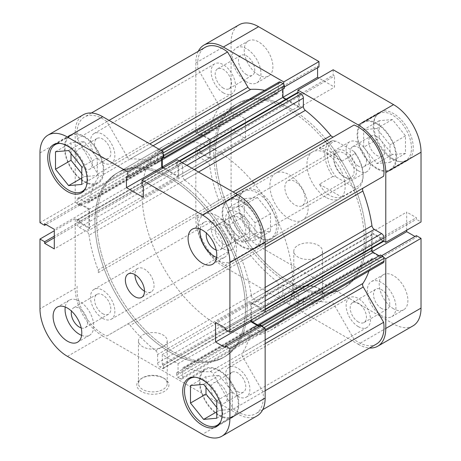 <?xml version="1.0" encoding="UTF-8"?>
<svg xmlns="http://www.w3.org/2000/svg" width="461" height="461" viewBox="0 0 461 461"><rect width="100%" height="100%" fill="white"/><g stroke="black" fill="none" stroke-linecap="round" stroke-linejoin="round"><path stroke-width="0.35" stroke-dasharray="2.31 1.73" d="M257.376 237.052A27.032 15.605 -120 0 0 270.889 238.395A27.032 15.605 -120 0 0 275.033 216.733A27.032 15.605 -120 0 0 257.376 192.917A27.032 15.605 -120 0 0 243.863 191.574A27.032 15.605 -120 0 0 239.72 213.236A27.032 15.605 -120 0 0 257.376 237.052M241.846 201.878A27.032 15.605 60 0 1 259.508 225.7A27.032 15.605 60 0 1 255.365 247.355A27.032 15.605 60 0 1 241.846 246.018A27.032 15.605 60 0 1 224.19 222.202A27.032 15.605 60 0 1 228.333 200.541A27.032 15.605 60 0 1 241.846 201.878M392.357 159.12A27.032 15.605 -120 0 0 405.876 160.457A27.032 15.605 -120 0 0 410.019 138.801A27.032 15.605 -120 0 0 392.357 114.979A27.032 15.605 -120 0 0 378.844 113.642A27.032 15.605 -120 0 0 374.701 135.304A27.032 15.605 -120 0 0 392.357 159.12M376.827 123.946A27.032 15.605 60 0 1 394.489 147.768A27.032 15.605 60 0 1 390.346 169.423A27.032 15.605 60 0 1 376.827 168.086A27.032 15.605 60 0 1 359.171 144.264A27.032 15.605 60 0 1 363.314 122.609A27.032 15.605 60 0 1 376.827 123.946M381.61 308.501A11.485 6.633 60 0 1 374.102 298.376A11.485 6.633 60 0 1 375.865 289.174A11.485 6.633 60 0 1 381.61 289.744A11.485 6.633 60 0 1 389.113 299.863A11.485 6.633 60 0 1 387.349 309.072A11.485 6.633 60 0 1 381.61 308.501M358.312 321.951A11.485 6.633 60 0 1 350.809 311.826A11.485 6.633 60 0 1 352.573 302.623A11.485 6.633 60 0 1 358.312 303.188A11.485 6.633 60 0 1 365.821 313.313A11.485 6.633 60 0 1 364.057 322.521A11.485 6.633 60 0 1 358.312 321.951M246.623 74.705A11.485 6.633 60 0 1 239.121 64.58A11.485 6.633 60 0 1 240.884 55.378A11.485 6.633 60 0 1 246.623 55.948A11.485 6.633 60 0 1 254.132 66.067A11.485 6.633 60 0 1 252.369 75.276A11.485 6.633 60 0 1 246.623 74.705M223.331 88.155A11.485 6.633 60 0 1 215.829 78.03A11.485 6.633 60 0 1 217.592 68.827A11.485 6.633 60 0 1 223.331 69.398A11.485 6.633 60 0 1 230.84 79.517A11.485 6.633 60 0 1 229.077 88.725A11.485 6.633 60 0 1 223.331 88.155M258.569 74.982A20.272 11.704 60 0 1 245.327 57.118A20.272 11.704 60 0 1 248.433 40.873A20.272 11.704 60 0 1 258.569 41.876A20.272 11.704 60 0 1 271.817 59.74A20.272 11.704 60 0 1 268.705 75.984A20.272 11.704 60 0 1 258.569 74.982M246.623 81.879A20.272 11.704 60 0 1 233.381 64.016A20.272 11.704 60 0 1 236.493 47.771A20.272 11.704 60 0 1 246.623 48.774A20.272 11.704 60 0 1 259.871 66.638A20.272 11.704 60 0 1 256.76 82.882A20.272 11.704 60 0 1 246.623 81.879M393.556 308.778A20.272 11.704 60 0 1 380.308 290.914A20.272 11.704 60 0 1 383.419 274.67A20.272 11.704 60 0 1 393.556 275.672A20.272 11.704 60 0 1 406.798 293.536A20.272 11.704 60 0 1 403.692 309.78A20.272 11.704 60 0 1 393.556 308.778M381.61 315.676A20.272 11.704 60 0 1 368.362 297.812A20.272 11.704 60 0 1 371.474 281.567A20.272 11.704 60 0 1 381.61 282.57A20.272 11.704 60 0 1 394.852 300.434A20.272 11.704 60 0 1 391.746 316.678A20.272 11.704 60 0 1 381.61 315.676M319.49 301.88A16.049 9.266 0 0 0 319.49 288.776A16.049 9.266 0 0 0 296.798 288.776L296.798 288.776A16.049 9.266 0 0 0 296.798 301.88A16.049 9.266 0 0 0 319.49 301.88M297.99 288.09L296.798 288.776L297.99 288.09A14.36 8.292 180 0 1 318.297 288.09A14.36 8.292 180 0 1 322.504 293.951A14.36 8.292 180 0 1 318.297 299.811A14.36 8.292 180 0 1 302.652 301.609A14.36 8.292 180 0 1 293.784 293.951A14.36 8.292 180 0 1 297.99 288.09L297.99 288.09M297.99 245.327A14.36 8.292 180 0 1 313.641 243.529A14.36 8.292 180 0 1 322.504 251.193A14.36 8.292 180 0 1 318.297 257.054A14.36 8.292 180 0 1 302.652 258.851A14.36 8.292 180 0 1 293.784 251.193A14.36 8.292 180 0 1 297.99 245.327M258.569 237.052A27.873 16.095 60 0 1 240.36 212.492A27.873 16.095 60 0 1 244.635 190.157A27.873 16.095 60 0 1 258.569 191.534A27.873 16.095 60 0 1 276.779 216.1A27.873 16.095 60 0 1 272.509 238.435A27.873 16.095 60 0 1 258.569 237.052M241.846 246.71A27.873 16.095 60 0 1 223.637 222.144A27.873 16.095 60 0 1 227.913 199.809A27.873 16.095 60 0 1 241.846 201.192A27.873 16.095 60 0 1 260.056 225.752A27.873 16.095 60 0 1 255.786 248.087A27.873 16.095 60 0 1 241.846 246.71M393.556 159.12A27.873 16.095 60 0 1 375.346 134.554A27.873 16.095 60 0 1 379.616 112.219A27.873 16.095 60 0 1 393.556 113.602A27.873 16.095 60 0 1 411.765 138.167A27.873 16.095 60 0 1 407.489 160.503A27.873 16.095 60 0 1 393.556 159.12M376.827 168.778A27.873 16.095 60 0 1 358.618 144.212A27.873 16.095 60 0 1 362.893 121.877A27.873 16.095 60 0 1 376.827 123.26A27.873 16.095 60 0 1 395.037 147.82A27.873 16.095 60 0 1 390.767 170.155A27.873 16.095 60 0 1 376.827 168.778M326.06 197.394A27.032 15.605 60 0 1 308.403 173.578A27.032 15.605 60 0 1 312.546 151.917A27.032 15.605 60 0 1 326.06 153.259A27.032 15.605 60 0 1 343.722 177.076A27.032 15.605 60 0 1 339.578 198.737A27.032 15.605 60 0 1 326.06 197.394M289.03 218.773A27.032 15.605 60 0 1 271.373 194.957A27.032 15.605 60 0 1 275.517 173.301A27.032 15.605 60 0 1 289.03 174.638A27.032 15.605 60 0 1 306.692 198.455A27.032 15.605 60 0 1 302.549 220.116A27.032 15.605 60 0 1 289.03 218.773M325.368 141.59A106.428 61.446 60 0 1 354.935 192.796A106.428 61.446 60 0 1 342.246 288.874A106.428 61.446 60 0 1 289.03 283.607A106.428 61.446 60 0 1 219.505 189.823A106.428 61.446 60 0 1 235.819 104.538A106.428 61.446 60 0 1 289.03 109.81A106.428 61.446 60 0 1 324.728 140.818M290.822 108.773A106.428 61.446 60 0 1 326.521 139.781A106.428 61.446 60 0 0 290.822 108.773A106.428 61.446 60 0 0 237.611 103.506A106.428 61.446 60 0 1 290.822 108.773M342.246 288.874L344.039 287.843A106.428 61.446 60 0 0 356.722 191.759A106.428 61.446 60 0 0 327.16 140.553A106.428 61.446 60 0 1 356.722 191.759A106.428 61.446 60 0 1 344.039 287.843A106.428 61.446 60 0 1 290.822 282.57A106.428 61.446 60 0 1 221.297 188.785A106.428 61.446 60 0 1 237.611 103.506L116.961 173.157A106.428 61.446 -120 0 0 100.648 258.442A106.428 61.446 -120 0 0 170.178 352.227A106.428 61.446 -120 0 0 223.389 357.494A106.428 61.446 -120 0 0 239.703 272.215A106.428 61.446 -120 0 0 170.178 178.43A106.428 61.446 -120 0 0 116.961 173.157A106.428 61.446 60 0 1 170.178 178.43A106.428 61.446 60 0 1 239.703 272.215A106.428 61.446 60 0 1 223.389 357.494A106.428 61.446 60 0 1 170.178 352.227A106.428 61.446 60 0 1 100.648 258.442A106.428 61.446 60 0 1 116.961 173.157L118.754 172.126A106.428 61.446 -120 0 0 102.44 257.405A106.428 61.446 -120 0 0 171.97 351.19A106.428 61.446 -120 0 0 225.181 356.462A106.428 61.446 -120 0 0 241.495 271.177A106.428 61.446 -120 0 0 171.97 177.393A106.428 61.446 -120 0 0 118.754 172.126A106.428 61.446 60 0 1 171.97 177.393A106.428 61.446 60 0 1 241.495 271.177A106.428 61.446 60 0 1 225.181 356.462A106.428 61.446 60 0 1 171.97 351.19A106.428 61.446 60 0 1 102.44 257.405A106.428 61.446 60 0 1 118.754 172.126L164.145 145.918A106.428 61.446 60 0 1 217.362 151.191A106.428 61.446 60 0 1 253.06 182.199M376.827 136.635A11.485 6.633 -120 0 0 371.088 136.07A11.485 6.633 -120 0 0 369.324 145.273A11.485 6.633 -120 0 0 376.827 155.397A11.485 6.633 -120 0 0 382.572 155.962A11.485 6.633 -120 0 0 384.336 146.759A11.485 6.633 -120 0 0 376.827 136.635M358.312 166.087A11.485 6.633 60 0 1 350.809 155.962A11.485 6.633 60 0 1 352.573 146.759A11.485 6.633 60 0 1 358.312 147.324A11.485 6.633 60 0 1 365.821 157.449A11.485 6.633 60 0 1 364.057 166.651A11.485 6.633 60 0 1 358.312 166.087M241.846 214.572A11.485 6.633 -120 0 0 236.107 214.002A11.485 6.633 -120 0 0 234.344 223.205A11.485 6.633 -120 0 0 241.846 233.329A11.485 6.633 -120 0 0 247.592 233.9A11.485 6.633 -120 0 0 249.355 224.691A11.485 6.633 -120 0 0 241.846 214.572M223.331 244.019A11.485 6.633 60 0 1 215.829 233.894A11.485 6.633 60 0 1 217.592 224.691A11.485 6.633 60 0 1 223.331 225.262A11.485 6.633 60 0 1 230.84 235.381A11.485 6.633 60 0 1 229.077 244.589A11.485 6.633 60 0 1 223.331 244.019M198.27 51.304A38.857 22.433 -120 0 0 195.856 62.915L195.856 132.653L200.518 135.344L200.518 133.742L210.193 139.326L210.193 158.912L200.518 153.329L200.518 151.727L195.856 149.036L195.856 218.779A38.857 22.433 -120 0 0 223.331 266.366L258.569 246.018A38.857 22.433 60 0 1 231.099 198.432L195.856 218.779M195.856 149.036L231.099 128.694L231.099 198.432M412.981 325.875A38.857 22.433 60 0 1 393.556 323.95L358.312 344.292L223.331 266.366M358.312 344.292A38.857 22.433 -120 0 0 369.572 348.009M383.829 257.561L381.132 256.005L381.132 257.601L371.457 252.017L371.457 232.43L381.132 238.014L381.132 239.616L383.829 241.178M297.921 92.373L297.921 95.49L299.304 96.291L299.304 107.465L282.345 97.669L282.345 86.501L283.728 87.296L283.728 84.179M195.856 62.915L231.099 42.568L231.099 112.305L235.755 114.996L235.755 113.394L245.431 118.984L245.431 138.571L235.755 132.981L235.755 131.385L231.099 128.694M231.099 42.568A38.857 22.433 60 0 1 239.144 24.779M317.583 67.755L317.583 66.154L318.966 66.954M333.159 69.767L333.159 75.149L334.542 75.944L334.542 87.117L318.822 78.042M406.694 230.241L406.694 212.089L416.369 217.673L416.369 219.275L421.026 221.96M416.369 235.657L416.369 237.259L414.981 236.458M393.556 323.95L258.569 246.018M195.856 132.653L231.099 112.305M381.132 239.616L416.369 219.275M381.132 238.014L416.369 217.673M371.457 232.43L406.694 212.089M371.457 252.017L372.402 251.47M381.132 257.601L416.369 237.259M381.132 256.005L381.714 255.665M283.728 87.296L284.316 86.962M282.345 86.501L317.583 66.154M282.345 97.669L282.939 97.329M299.304 107.465L334.542 87.117M299.304 96.291L334.542 75.944M297.921 95.49L333.159 75.149M200.518 151.727L235.755 131.385M200.518 153.329L235.755 132.981M210.193 158.912L245.431 138.571M210.193 139.326L245.431 118.984M200.518 133.742L235.755 113.394M200.518 135.344L235.755 114.996M363.689 147.192L363.689 129.668L376.827 128.498L389.971 144.84L389.971 162.364L376.827 163.534L363.689 147.192L379.219 138.225L392.357 154.573L405.501 153.398L405.501 135.874L392.357 119.532L379.219 120.707L379.219 138.225M228.708 207.606L241.846 206.43L254.991 222.778L254.991 240.296L241.846 241.472L228.708 225.124L228.708 207.606L244.238 198.639L244.238 216.157L257.376 232.505L270.515 231.33L270.515 213.812L257.376 197.464L244.238 198.639M379.219 120.707L363.689 129.668M392.357 119.532L376.827 128.498M405.501 135.874L389.971 144.84M405.501 153.398L389.971 162.364M392.357 154.573L376.827 163.534M257.376 197.464L241.846 206.43M270.515 213.812L254.991 222.778M270.515 231.33L254.991 240.296M257.376 232.505L241.846 241.472M244.238 216.157L228.708 225.124M195.049 377.207A27.032 15.605 60 0 1 203.624 379.812A27.032 15.605 60 0 1 220.704 421.642M219.154 370.846A27.032 15.605 -120 0 0 205.635 369.509A27.032 15.605 -120 0 0 201.492 391.164A27.032 15.605 -120 0 0 219.154 414.986A27.032 15.605 -120 0 0 232.667 416.323A27.032 15.605 -120 0 0 236.81 394.662A27.032 15.605 -120 0 0 219.154 370.846M60.068 143.411A27.032 15.605 60 0 1 68.643 146.016A27.032 15.605 60 0 1 85.723 187.846M84.173 137.05A27.032 15.605 -120 0 0 70.654 135.713A27.032 15.605 -120 0 0 66.511 157.368A27.032 15.605 -120 0 0 84.173 181.19A27.032 15.605 -120 0 0 97.686 182.527A27.032 15.605 -120 0 0 101.829 160.866A27.032 15.605 -120 0 0 84.173 137.05M81.205 327.932A11.485 6.633 -120 0 0 85.135 327.69A11.485 6.633 -120 0 0 86.899 318.488A11.485 6.633 -120 0 0 79.39 308.363A11.485 6.633 -120 0 0 73.651 307.792A11.485 6.633 -120 0 0 71.472 311.077M102.688 313.676A11.485 6.633 -120 0 0 108.427 314.241A11.485 6.633 -120 0 0 110.191 305.038A11.485 6.633 -120 0 0 102.688 294.913A11.485 6.633 -120 0 0 96.943 294.349A11.485 6.633 -120 0 0 95.179 303.551A11.485 6.633 -120 0 0 102.688 313.676M216.186 250A11.485 6.633 -120 0 0 220.116 249.758A11.485 6.633 -120 0 0 221.879 240.55A11.485 6.633 -120 0 0 214.377 230.431A11.485 6.633 -120 0 0 208.631 229.86A11.485 6.633 -120 0 0 206.453 233.145M237.669 235.738A11.485 6.633 -120 0 0 243.408 236.309A11.485 6.633 -120 0 0 245.171 227.106A11.485 6.633 -120 0 0 237.669 216.981A11.485 6.633 -120 0 0 231.923 216.411A11.485 6.633 -120 0 0 230.16 225.619A11.485 6.633 -120 0 0 237.669 235.738M216.589 257.44A20.272 11.704 -120 0 0 224.507 257.365A20.272 11.704 -120 0 0 227.619 241.12A20.272 11.704 -120 0 0 214.377 223.257A20.272 11.704 -120 0 0 204.24 222.254A20.272 11.704 -120 0 0 200.212 229.071M81.609 335.377A20.272 11.704 -120 0 0 89.526 335.297A20.272 11.704 -120 0 0 92.638 319.052A20.272 11.704 -120 0 0 79.39 301.189A20.272 11.704 -120 0 0 69.254 300.186A20.272 11.704 -120 0 0 65.232 307.009M144.495 291.191A13.513 7.802 -120 0 0 151.248 291.859A13.513 7.802 -120 0 0 153.323 281.031A13.513 7.802 -120 0 0 144.495 269.12A13.513 7.802 -120 0 0 137.735 268.452A13.513 7.802 -120 0 0 134.94 274.635M142.703 377.743L141.51 378.435A16.049 9.266 0 0 0 141.51 391.539A16.049 9.266 0 0 0 164.202 391.539A16.049 9.266 0 0 0 164.202 378.435A16.049 9.266 0 0 0 141.51 378.435L142.703 377.743A14.36 8.292 180 0 1 163.01 377.743A14.36 8.292 180 0 1 167.216 383.604A14.36 8.292 180 0 1 163.01 389.464A14.36 8.292 180 0 1 147.359 391.262A14.36 8.292 180 0 1 138.496 383.604A14.36 8.292 180 0 1 142.703 377.743M163.01 346.707A14.36 8.292 180 0 1 147.359 348.504A14.36 8.292 180 0 1 138.496 340.846A14.36 8.292 180 0 1 142.703 334.986A14.36 8.292 180 0 1 158.348 333.188A14.36 8.292 180 0 1 167.216 340.846A14.36 8.292 180 0 1 163.01 346.707M219.154 415.672A27.873 16.095 -120 0 0 233.087 417.055A27.873 16.095 -120 0 0 237.363 394.72A27.873 16.095 -120 0 0 219.154 370.154A27.873 16.095 -120 0 0 205.214 368.777A27.873 16.095 -120 0 0 200.944 391.112A27.873 16.095 -120 0 0 219.154 415.672M84.173 181.876A27.873 16.095 -120 0 0 98.107 183.259A27.873 16.095 -120 0 0 102.382 160.924A27.873 16.095 -120 0 0 84.173 136.358A27.873 16.095 -120 0 0 70.233 134.981A27.873 16.095 -120 0 0 65.963 157.316A27.873 16.095 -120 0 0 84.173 181.876M79.355 163.891A11.485 6.633 60 0 1 78.428 149.174A11.485 6.633 60 0 1 84.173 149.739A11.485 6.633 60 0 1 91.676 159.863A11.485 6.633 60 0 1 89.912 169.066A11.485 6.633 60 0 1 84.173 168.501A11.485 6.633 60 0 1 80.911 165.833M102.688 157.812A11.485 6.633 -120 0 0 108.427 158.377A11.485 6.633 -120 0 0 110.191 149.174A11.485 6.633 -120 0 0 102.688 139.049A11.485 6.633 -120 0 0 96.943 138.479A11.485 6.633 -120 0 0 95.179 147.687A11.485 6.633 -120 0 0 102.688 157.812M214.336 397.687A11.485 6.633 60 0 1 213.408 382.964A11.485 6.633 60 0 1 219.154 383.535A11.485 6.633 60 0 1 226.656 393.659A11.485 6.633 60 0 1 224.893 402.862A11.485 6.633 60 0 1 219.154 402.292A11.485 6.633 60 0 1 215.892 399.629M237.669 391.602A11.485 6.633 -120 0 0 243.408 392.173A11.485 6.633 -120 0 0 245.171 382.97A11.485 6.633 -120 0 0 237.669 372.845A11.485 6.633 -120 0 0 231.923 372.275A11.485 6.633 -120 0 0 230.16 381.483A11.485 6.633 -120 0 0 237.669 391.602M39.974 152.914L75.212 132.566L75.212 202.304L39.974 222.651M259.099 326.457L260.482 327.258L260.482 325.656M257.094 415.874A38.857 22.433 60 0 1 237.669 413.949L202.431 434.297M67.444 356.365L102.688 336.017L237.669 413.949M102.688 336.017A38.857 22.433 60 0 1 75.212 288.43L39.974 308.778M75.212 202.304L79.868 204.995L79.868 203.399L89.543 208.983L89.543 228.57L79.868 222.986L79.868 221.384L75.212 218.693L75.212 288.43M75.212 132.566A38.857 22.433 60 0 1 83.257 114.783M163.079 156.953L161.696 156.152L161.696 157.754M162.935 168.046L178.655 177.122L178.655 165.948L177.272 165.147L177.272 159.765M265.144 311.964L260.482 309.273L260.482 307.671L250.807 302.088L250.807 320.239M75.212 218.693L54.306 230.759M79.868 204.995L46.019 224.542M79.868 203.399L44.631 223.741M89.543 208.983L54.306 229.33M89.543 228.57L54.306 248.911M79.868 222.986L54.306 237.743M79.868 221.384L54.306 236.141M177.272 165.147L142.034 185.489M178.655 165.948L143.417 186.29M178.655 177.122L143.417 197.464M161.696 156.152L126.458 176.5M260.482 327.258L225.245 347.606M250.807 302.088L215.569 322.429M260.482 307.671L225.245 328.019M260.482 309.273L225.245 329.615M81.781 173.67L84.173 176.638L97.311 175.468L97.311 157.944L84.173 141.602L71.029 142.772L71.029 153.536M216.762 407.461L219.154 410.434L232.292 409.259L232.292 391.741L219.154 375.392L206.009 376.568L206.009 387.332M81.781 184.429L97.311 175.468M81.781 178.021L84.173 176.638M81.781 166.911L97.311 157.944M68.643 150.563L84.173 141.602M55.499 151.738L71.029 142.772M203.624 384.359L219.154 375.392M216.762 400.707L232.292 391.741M190.485 385.534L206.009 376.568M216.762 411.811L219.154 410.434M216.762 418.225L232.292 409.259M356.52 170.847A16.049 9.266 -120 0 0 345.174 151.191A16.049 9.266 -120 0 0 333.827 157.743A16.049 9.266 -120 0 0 345.174 177.399A16.049 9.266 -120 0 0 356.52 170.847M333.827 159.12A14.36 8.292 60 0 1 336.801 152.545A14.36 8.292 60 0 1 347.865 156.394A14.36 8.292 60 0 1 354.134 170.847A14.36 8.292 60 0 1 351.161 177.416A14.36 8.292 60 0 1 343.981 176.707A14.36 8.292 60 0 1 333.827 159.12L333.827 157.743M284.852 187.397A14.36 8.292 60 0 1 287.825 180.821A14.36 8.292 60 0 1 298.889 184.671A14.36 8.292 60 0 1 305.159 199.123A14.36 8.292 60 0 1 302.185 205.692A14.36 8.292 60 0 1 291.122 201.849A14.36 8.292 60 0 1 284.852 187.397M253.7 182.971A106.428 61.446 60 0 1 283.261 234.176A106.428 61.446 60 0 1 270.572 330.255A106.428 61.446 60 0 1 217.362 324.982A106.428 61.446 60 0 1 147.831 231.197A106.428 61.446 60 0 1 164.145 145.918M217.362 216.019A27.032 15.605 60 0 1 235.018 239.835A27.032 15.605 60 0 1 230.875 261.496A27.032 15.605 60 0 1 217.362 260.154A27.032 15.605 60 0 1 199.705 236.337A27.032 15.605 60 0 1 203.848 214.676A27.032 15.605 60 0 1 217.362 216.019M332.836 176.482L319.461 184.204C322.17 189.217 325.57 192.923 329.644 195.326C333.741 197.642 337.775 198.224 341.745 197.072L355.12 189.344A27.032 15.605 -120 0 0 357.494 188.393A27.032 15.605 -120 0 0 363.095 176.016A27.032 15.605 -120 0 0 355.12 153.484L341.745 161.206C337.775 156.924 333.741 153.582 329.644 151.191C325.57 148.863 322.17 147.912 319.461 148.344L332.836 140.617A27.032 15.605 -120 0 0 330.468 141.573A27.032 15.605 -120 0 0 332.836 176.482L336.236 177.064L354.111 187.385L355.12 189.344M336.236 177.064A25.338 14.631 60 0 1 327.258 153.951A25.338 14.631 60 0 1 336.236 141.199L354.111 151.525A25.338 14.631 60 0 1 363.095 174.638A25.338 14.631 60 0 1 354.111 187.385M332.836 140.617L336.236 141.199M354.111 151.525L355.12 153.484M319.461 184.204L341.745 197.072M319.461 148.344L341.745 161.206M333.683 136.79A3.377 1.953 -120 0 0 333.706 136.779L213.057 206.43A3.377 1.953 60 0 1 211.369 206.263A3.377 1.953 60 0 1 210.21 205.249L233.128 192.018M235.577 193.43L354.083 125.012M153.064 145.791L130.14 159.022A3.377 1.953 60 0 1 128.982 158.699A3.377 1.953 60 0 1 127.294 156.913L149.813 143.913M237.669 396.293A17.23 9.946 60 0 1 226.409 381.109A17.23 9.946 60 0 1 229.054 367.302A17.23 9.946 60 0 1 237.669 368.155A17.23 9.946 60 0 1 248.923 383.339A17.23 9.946 60 0 1 246.283 397.146A17.23 9.946 60 0 1 237.669 396.293M358.312 326.642A17.23 9.946 60 0 1 347.058 311.457A17.23 9.946 60 0 1 349.697 297.65A17.23 9.946 60 0 1 358.312 298.503A17.23 9.946 60 0 1 369.572 313.687A17.23 9.946 60 0 1 366.933 327.494A17.23 9.946 60 0 1 358.312 326.642M102.688 318.361A17.23 9.946 60 0 1 91.428 303.177A17.23 9.946 60 0 1 94.067 289.37A17.23 9.946 60 0 1 102.688 290.223A17.23 9.946 60 0 1 113.942 305.407A17.23 9.946 60 0 1 111.303 319.219A17.23 9.946 60 0 1 102.688 318.361M223.331 248.71A17.23 9.946 60 0 1 212.077 233.525A17.23 9.946 60 0 1 214.717 219.718A17.23 9.946 60 0 1 223.331 220.571A17.23 9.946 60 0 1 234.591 235.755A17.23 9.946 60 0 1 231.946 249.562A17.23 9.946 60 0 1 223.331 248.71M102.688 162.497A17.23 9.946 60 0 1 91.428 147.313A17.23 9.946 60 0 1 94.067 133.506A17.23 9.946 60 0 1 102.688 134.358A17.23 9.946 60 0 1 113.942 149.543A17.23 9.946 60 0 1 111.303 163.35A17.23 9.946 60 0 1 102.688 162.497M223.331 92.845A17.23 9.946 60 0 1 212.077 77.661A17.23 9.946 60 0 1 214.717 63.854A17.23 9.946 60 0 1 223.331 64.707A17.23 9.946 60 0 1 234.591 79.891A17.23 9.946 60 0 1 231.946 93.698A17.23 9.946 60 0 1 223.331 92.845M237.669 240.429A17.23 9.946 60 0 1 226.409 225.245A17.23 9.946 60 0 1 229.054 211.438A17.23 9.946 60 0 1 237.669 212.291A17.23 9.946 60 0 1 248.923 227.475A17.23 9.946 60 0 1 246.283 241.282A17.23 9.946 60 0 1 237.669 240.429M358.312 170.777A17.23 9.946 60 0 1 347.058 155.593A17.23 9.946 60 0 1 349.697 141.781A17.23 9.946 60 0 1 358.312 142.639A17.23 9.946 60 0 1 369.572 157.823A17.23 9.946 60 0 1 366.933 171.63A17.23 9.946 60 0 1 358.312 170.777M270.572 330.255L344.039 287.843A106.428 61.446 60 0 1 290.822 282.57A106.428 61.446 60 0 1 221.297 188.785A106.428 61.446 60 0 1 237.611 103.506L235.819 104.538M297.333 305.637L176.684 375.294A1.688 0.974 -120 0 0 177.883 377.363L298.526 307.706A1.688 0.974 60 0 1 297.333 305.637L297.333 303.021L298.705 303.811L298.705 294.02L282.939 284.915L282.939 294.706L284.316 295.501L284.316 298.123A1.688 0.974 60 0 1 283.964 298.895A1.688 0.974 60 0 1 283.117 298.814L280.668 297.397A3.377 1.953 60 0 1 278.283 293.259L278.283 284.835A3.377 1.953 -120 0 0 276.312 280.98A116.564 67.3 60 0 1 250.79 255.751A3.377 1.953 -120 0 0 247.943 254.57L227.567 266.331A36.321 20.97 60 0 1 223.331 264.297A36.321 20.97 60 0 1 198 215.126L218.376 203.364A3.377 1.953 -120 0 0 218.779 200.305A116.564 67.3 60 0 1 209.686 165.585A3.377 1.953 -120 0 0 207.335 161.955L86.691 231.612A3.377 1.953 60 0 1 89.042 235.243L209.686 165.585M247.943 254.57L106.917 335.988A36.321 20.97 60 0 1 102.688 333.948A36.321 20.97 60 0 1 77.356 284.783M376.476 344.027A36.321 20.97 60 0 1 358.312 342.223A36.321 20.97 60 0 1 354.083 339.377L233.433 409.034L213.057 373.738L333.706 304.087A3.377 1.953 -120 0 0 330.86 301.978A116.564 67.3 60 0 1 305.338 297.737A3.377 1.953 -120 0 0 304.064 297.771A3.377 1.953 -120 0 0 303.367 299.316L182.717 368.973A3.377 1.953 60 0 1 183.42 367.423A3.377 1.953 60 0 1 184.688 367.394L305.338 297.737M265.144 343.67L242.624 356.67L263 391.965A36.321 20.97 60 0 1 255.826 413.678A36.321 20.97 60 0 1 237.669 411.88A36.321 20.97 60 0 1 233.433 409.034M276.312 280.98L155.662 350.637A116.564 67.3 60 0 1 130.14 325.408L250.79 255.751M330.86 301.978L210.21 371.635A116.564 67.3 60 0 1 184.688 367.394M198.847 150.084L78.197 219.741A1.688 0.974 -120 0 0 77.35 219.655A1.688 0.974 -120 0 0 77.004 220.433L197.648 150.776A1.688 0.974 60 0 1 198 150.004A1.688 0.974 60 0 1 198.847 150.084L201.117 151.398L201.117 152.983L209.594 157.881L209.594 139.671L201.117 134.773L201.117 136.364L198.847 135.05A1.688 0.974 60 0 1 197.648 132.981L197.648 130.158A3.377 1.953 60 0 1 198.351 128.607A3.377 1.953 60 0 1 200.039 128.775L207.335 132.987A3.377 1.953 -120 0 0 209.029 133.154A3.377 1.953 -120 0 0 209.686 132.071L89.042 201.728A116.564 67.3 60 0 1 98.13 177.502L218.779 107.851A3.377 1.953 -120 0 0 218.376 104.33L198 69.035A36.321 20.97 60 0 1 205.174 47.322M209.686 132.071A116.564 67.3 60 0 1 218.779 107.851M218.779 200.305L98.13 269.956A116.564 67.3 60 0 1 89.042 235.243M198.518 172.034L184.688 180.02A116.564 67.3 60 0 1 210.21 205.249M264.672 90.316A116.564 67.3 60 0 1 276.312 93.606A3.377 1.953 -120 0 0 277.58 93.577A3.377 1.953 -120 0 0 278.283 92.027L157.633 161.684A3.377 1.953 60 0 1 156.936 163.229A3.377 1.953 60 0 1 155.662 163.263L276.312 93.606M130.14 159.022A116.564 67.3 60 0 1 155.662 163.263M383.298 262.735A3.377 1.953 60 0 1 381.61 262.568L374.309 258.356A3.377 1.953 -120 0 0 372.621 258.189A3.377 1.953 -120 0 0 371.958 259.272A116.564 67.3 60 0 1 368.984 270.999M371.958 259.272L251.314 328.929A116.564 67.3 60 0 1 242.221 353.149L265.144 339.918M265.144 247.465L242.221 260.695A116.564 67.3 60 0 1 251.314 295.415L265.144 287.428M298.526 307.706L300.975 309.124L180.332 378.775A3.377 1.953 -120 0 0 182.02 378.942A3.377 1.953 -120 0 0 182.717 377.398L182.717 368.973M198 215.126L97.732 273.016A3.377 1.953 60 0 0 98.13 269.956M77.004 220.433L77.004 223.257A3.377 1.953 -120 0 0 79.39 227.394L200.039 157.743L207.335 161.955M200.039 157.743A3.377 1.953 60 0 1 197.648 153.605L77.004 223.257M197.648 150.776L197.648 153.605M163.079 153.836A1.688 0.974 -120 0 0 162.474 153.294L160.025 151.876A3.377 1.953 -120 0 0 158.336 151.709A3.377 1.953 -120 0 0 157.633 153.259L278.283 83.602L278.283 92.027M278.283 83.602A3.377 1.953 60 0 1 278.98 82.058M284.316 88.328L282.939 87.532L282.939 89.117M286.091 99.144L298.705 106.428L298.705 96.637L297.333 95.842L297.333 93.22A1.688 0.974 60 0 1 297.685 92.448M383.644 176.217L363.268 187.984M383.65 241.345A1.688 0.974 60 0 1 382.803 241.259L380.532 239.951L380.532 238.36L373.249 234.153A1.688 0.974 -120 0 0 372.402 234.073A1.688 0.974 -120 0 0 372.05 234.845L372.05 248.035M379.161 255.774L380.532 256.57L380.532 254.985M354.083 339.377L333.706 304.087M182.717 377.398L303.367 307.741L303.367 299.316M303.367 307.741A3.377 1.953 60 0 1 302.664 309.291A3.377 1.953 60 0 1 300.975 309.124M176.684 375.294L176.684 372.672L178.061 373.468L178.061 363.671L162.295 354.572L162.295 364.363L163.667 365.158L163.667 367.78L284.316 298.123M177.883 377.363L180.332 378.775M210.21 371.635A3.377 1.953 60 0 1 213.057 373.738M242.624 356.67A3.377 1.953 60 0 1 242.221 353.149M251.314 328.929A3.377 1.953 60 0 1 251.971 327.846A3.377 1.953 60 0 1 253.665 328.013L374.309 258.356M381.61 262.568L260.961 332.225L253.665 328.013M260.961 332.225A3.377 1.953 -120 0 0 262.649 332.393A3.377 1.953 -120 0 0 263.352 330.842L265.144 329.811M263.957 327.667L263.352 328.019L263.352 330.842M263.352 328.019A1.688 0.974 -120 0 0 263.185 327.218M372.05 234.845L251.406 304.502L251.406 319.894M251.406 304.502A1.688 0.974 60 0 1 251.752 303.724A1.688 0.974 60 0 1 252.599 303.811L373.249 234.153M382.803 241.259L262.153 310.916L259.883 309.602L259.883 308.017L252.599 303.811M262.153 310.916A1.688 0.974 -120 0 0 263 310.996A1.688 0.974 -120 0 0 263.352 310.224L263.352 307.395A3.377 1.953 -120 0 0 260.961 303.257L253.665 299.045A3.377 1.953 60 0 1 251.314 295.415M242.221 260.695A3.377 1.953 60 0 1 242.624 257.636L265.144 244.635M233.433 194.669A36.321 20.97 60 0 1 263 245.874M184.688 180.02A3.377 1.953 60 0 1 182.717 176.165L194.196 169.539M186.901 165.326L182.717 167.741L182.717 176.165M182.717 167.741A3.377 1.953 -120 0 0 180.332 163.603L182.124 162.566M179.675 161.154L177.883 162.186L180.332 163.603M177.883 162.186A1.688 0.974 -120 0 0 177.036 162.105A1.688 0.974 -120 0 0 176.684 162.877L297.333 93.22M163.534 167.7L178.061 176.085L178.061 166.294L176.684 165.499L176.684 162.877M157.633 153.259L157.633 161.684M218.376 104.33L97.732 173.981L77.356 138.692A36.321 20.97 60 0 1 84.524 116.973A36.321 20.97 60 0 1 106.917 121.623L127.294 156.913M97.732 173.981A3.377 1.953 60 0 1 98.13 177.502M89.042 201.728A3.377 1.953 60 0 1 88.379 202.811A3.377 1.953 60 0 1 86.691 202.644L207.335 132.987M200.039 128.775L79.39 198.432L86.691 202.644M79.39 198.432A3.377 1.953 -120 0 0 77.702 198.265A3.377 1.953 -120 0 0 77.004 199.809L197.648 130.158M197.648 132.981L77.004 202.638L77.004 199.809M77.004 202.638A1.688 0.974 -120 0 0 78.197 204.707L198.847 135.05M78.197 219.741L80.468 221.05L80.468 222.64L88.95 227.532L88.95 209.329L80.468 204.43L80.468 206.015L78.197 204.707M79.39 227.394L86.691 231.612M127.294 324.221A3.377 1.953 60 0 1 130.14 325.408M155.662 350.637A3.377 1.953 60 0 1 157.633 354.492L278.283 284.835M278.283 293.259L157.633 362.916L157.633 354.492M157.633 362.916A3.377 1.953 -120 0 0 160.025 367.054L280.668 297.397M283.117 298.814L162.474 368.466L160.025 367.054M162.474 368.466A1.688 0.974 -120 0 0 163.315 368.552A1.688 0.974 -120 0 0 163.667 367.78M265.144 390.726L263 391.965M227.567 266.331L106.917 335.988M198 69.035L77.356 138.692M109.061 120.384L106.917 121.623M259.883 308.017L380.532 238.36M259.883 309.602L380.532 239.951M259.883 326.227L380.532 256.57M162.295 157.189L282.939 87.532M298.705 106.428L178.061 176.085M178.061 166.294L298.705 96.637M176.684 165.499L297.333 95.842M80.468 222.64L201.117 152.983M209.594 157.881L88.95 227.532M80.468 221.05L201.117 151.398M209.594 139.671L88.95 209.329M80.468 204.43L201.117 134.773M80.468 206.015L201.117 136.364M178.061 373.468L298.705 303.811M298.705 294.02L178.061 363.671M176.684 372.672L297.333 303.021M282.939 284.915L162.295 354.572M162.295 364.363L282.939 294.706M163.667 365.158L284.316 295.501M265.144 292.418L253.665 299.045M260.961 303.257L265.144 300.843M263.352 310.224L265.144 309.187M265.144 306.363L263.352 307.395M162.474 153.294L163.079 152.943M161.817 150.845L160.025 151.876M270.889 238.395L255.365 247.355M405.876 160.457L390.346 169.423M352.573 302.623L375.865 289.174M217.592 68.827L240.884 55.378M236.493 47.771L248.433 40.873M371.474 281.567L383.419 274.67M318.297 288.09L319.49 288.776M322.504 251.193L322.504 293.951M227.913 199.809L244.635 190.157M362.893 121.877L379.616 112.219M275.517 173.301L312.546 151.917M352.573 146.759L371.088 136.07M217.592 224.691L236.107 214.002M229.077 244.589L247.592 233.9M364.057 166.651L382.572 155.962M302.549 220.116L339.578 198.737M390.767 170.155L407.489 160.503M255.786 248.087L272.509 238.435M293.784 251.193L293.784 293.951M391.746 316.678L403.692 309.78M256.76 82.882L268.705 75.984M229.077 88.725L252.369 75.276M364.057 322.521L387.349 309.072M378.844 113.642L363.314 122.609M243.863 191.574L228.333 200.541M192.318 377.196L205.635 369.509M57.337 143.4L70.654 135.713M108.427 314.241L85.135 327.69M243.408 236.309L220.116 249.758M224.507 257.365L212.567 264.262M89.526 335.297L77.581 342.195M151.248 291.859L141.694 297.374M138.496 340.846L138.496 383.604M233.087 417.055L216.365 426.707M98.107 183.259L81.384 192.917M108.427 158.377L89.912 169.066M243.408 392.173L224.893 402.862M231.923 372.275L213.408 382.964M96.943 138.479L78.428 149.174M70.233 134.981L53.511 144.633M205.214 368.777L188.491 378.429M167.216 340.846L167.216 383.604M163.01 377.743L164.202 378.435M137.735 268.452L128.181 273.967M69.254 300.186L57.308 307.084M204.24 222.254L192.295 229.152M231.923 216.411L208.631 229.86M96.943 294.349L73.651 307.792M84.369 190.214L97.686 182.527M219.35 424.011L232.667 416.323M287.825 180.821L336.801 152.545M230.875 261.496L357.494 188.393M203.848 214.676L330.468 141.573M363.095 174.638L363.095 176.016M302.185 205.692L351.161 177.416M343.981 176.707L345.174 177.399M349.697 297.65L229.054 367.302M214.717 219.718L94.067 289.37M214.717 63.854L94.067 133.506M349.697 141.781L229.054 211.438M262.73 409.696L255.826 413.678M91.428 112.991L84.524 116.973M366.933 171.63L246.283 241.282M231.946 93.698L111.303 163.35M231.946 249.562L111.303 319.219M366.933 327.494L246.283 397.146M262.649 332.393L265.144 330.952M372.402 234.073L251.752 303.724M265.144 309.763L263 310.996M158.336 151.709L160.826 150.274M77.702 198.265L198.351 128.607M182.02 378.942L302.664 309.291M177.036 162.105L179.179 160.866M198 150.004L77.35 219.655M163.315 368.552L283.964 298.895M304.064 297.771L183.42 367.423M277.58 93.577L156.936 163.229M209.029 133.154L88.379 202.811M372.621 258.189L251.971 327.846"/><path stroke-width="0.69" d="M324.728 140.818A106.428 61.446 60 0 1 325.368 141.59M326.521 139.781A106.428 61.446 60 0 1 327.16 140.553A106.428 61.446 60 0 0 326.521 139.781M283.728 84.179L283.728 81.92L223.331 47.051A38.857 22.433 -120 0 0 203.906 45.126A38.857 22.433 -120 0 0 198.27 51.304M283.728 81.92L318.966 61.572L258.569 26.703L223.331 47.051M385.788 242.307L421.026 221.96L421.026 152.222L385.788 172.57L385.788 242.307L383.829 241.178M369.572 348.009A38.857 22.433 -120 0 0 377.743 346.217A38.857 22.433 -120 0 0 385.788 328.434L421.026 308.086A38.857 22.433 60 0 1 412.981 325.875L377.743 346.217M383.829 257.561L385.788 258.696L385.788 328.434M385.788 172.57A38.857 22.433 -120 0 0 358.312 124.983L297.921 90.114L297.921 92.373M203.906 45.126L239.144 24.779A38.857 22.433 60 0 1 258.569 26.703M284.316 86.962L318.966 66.954L318.966 61.572M318.822 78.042L317.583 77.327L317.583 67.755M358.312 124.983L393.556 104.635L333.159 69.767L297.921 90.114M393.556 104.635A38.857 22.433 60 0 1 421.026 152.222M414.981 236.458L406.694 231.67L406.694 230.241M385.788 258.696L421.026 238.349L416.369 235.657L381.714 255.665M421.026 238.349L421.026 308.086M372.402 251.47L406.694 231.67M282.939 89.117L282.939 97.329L317.583 77.327M220.704 421.642A27.032 15.605 60 0 1 217.137 425.29A27.032 15.605 60 0 1 203.624 423.947A27.032 15.605 60 0 1 185.967 400.131A27.032 15.605 60 0 1 190.111 378.475A27.032 15.605 60 0 1 195.049 377.207M85.723 187.846A27.032 15.605 60 0 1 82.156 191.494A27.032 15.605 60 0 1 68.643 190.157A27.032 15.605 60 0 1 50.981 166.335A27.032 15.605 60 0 1 55.124 144.679A27.032 15.605 60 0 1 60.068 143.411M71.472 311.077A11.485 6.633 -120 0 0 79.39 327.12A11.485 6.633 -120 0 0 81.205 327.932M206.453 233.145A11.485 6.633 -120 0 0 214.377 249.188A11.485 6.633 -120 0 0 216.186 250M202.431 263.26A20.272 11.704 -120 0 0 212.567 264.262A20.272 11.704 -120 0 0 215.673 248.018A20.272 11.704 -120 0 0 202.431 230.154A20.272 11.704 -120 0 0 192.295 229.152A20.272 11.704 -120 0 0 189.183 245.396A20.272 11.704 -120 0 0 202.431 263.26M200.212 229.071A20.272 11.704 -120 0 0 214.377 256.362A20.272 11.704 -120 0 0 216.589 257.44M67.444 341.192A20.272 11.704 -120 0 0 77.581 342.195A20.272 11.704 -120 0 0 80.692 325.95A20.272 11.704 -120 0 0 67.444 308.086A20.272 11.704 -120 0 0 57.308 307.084A20.272 11.704 -120 0 0 54.202 323.328A20.272 11.704 -120 0 0 67.444 341.192M65.232 307.009A20.272 11.704 -120 0 0 79.39 334.294A20.272 11.704 -120 0 0 81.609 335.377M134.94 296.705A13.513 7.802 -120 0 0 141.694 297.374A13.513 7.802 -120 0 0 143.769 286.546A13.513 7.802 -120 0 0 134.94 274.635A13.513 7.802 -120 0 0 128.181 273.967A13.513 7.802 -120 0 0 126.107 284.8A13.513 7.802 -120 0 0 134.94 296.705M202.431 425.33A27.873 16.095 -120 0 0 216.365 426.707A27.873 16.095 -120 0 0 220.64 404.372A27.873 16.095 -120 0 0 202.431 379.812A27.873 16.095 -120 0 0 188.491 378.429A27.873 16.095 -120 0 0 184.221 400.765A27.873 16.095 -120 0 0 202.431 425.33M67.444 191.534A27.873 16.095 -120 0 0 81.384 192.917A27.873 16.095 -120 0 0 85.654 170.576A27.873 16.095 -120 0 0 67.444 146.016A27.873 16.095 -120 0 0 53.511 144.633A27.873 16.095 -120 0 0 49.235 166.968A27.873 16.095 -120 0 0 67.444 191.534M215.892 399.629A11.485 6.633 60 0 1 214.336 397.687M80.911 165.833A11.485 6.633 60 0 1 79.355 163.891M67.444 137.05A38.857 22.433 -120 0 0 48.019 135.125L83.257 114.783A38.857 22.433 60 0 1 102.688 116.708L67.444 137.05L127.841 171.918L127.841 177.301L126.458 176.5L126.458 187.673L143.417 197.464L143.417 186.29L142.034 185.489L142.034 180.113L177.272 159.765L237.669 194.634A38.857 22.433 60 0 1 265.144 242.221L229.901 262.568L229.901 332.306L225.245 329.615L225.245 328.019L215.569 322.429L215.569 342.016L225.245 347.606L225.245 346.004L260.482 325.656L265.144 328.347L265.144 398.085A38.857 22.433 60 0 1 257.094 415.874L221.856 436.221A38.857 22.433 -120 0 0 229.901 418.432L265.144 398.085M265.144 328.347L229.901 348.695L229.901 418.432M142.034 180.113L202.431 214.982L237.669 194.634M48.019 135.125A38.857 22.433 -120 0 0 39.974 152.914L39.974 222.651L44.631 225.343L44.631 223.741L54.306 229.33L54.306 248.911L44.631 243.327L44.631 241.725L39.974 239.04L39.974 308.778A38.857 22.433 -120 0 0 67.444 356.365L202.431 434.297A38.857 22.433 -120 0 0 221.856 436.221M102.688 116.708L163.079 151.577L163.079 156.953L127.841 177.301M161.696 157.754L161.696 167.326L162.935 168.046M265.144 242.221L265.144 311.964L229.901 332.306M250.807 320.239L250.807 321.674L259.099 326.457M225.245 346.004L229.901 348.695M229.901 262.568A38.857 22.433 -120 0 0 202.431 214.982M54.306 230.759L39.974 239.04M163.079 151.577L127.841 171.918M46.019 224.542L44.631 225.343M54.306 237.743L44.631 243.327M54.306 236.141L44.631 241.725M161.696 167.326L126.458 187.673M250.807 321.674L215.569 342.016M71.029 153.536L71.029 160.295L81.781 173.67M206.009 387.332L206.009 394.086L216.762 407.461M134.94 274.635A13.513 7.802 -120 0 0 144.495 291.191M68.643 185.604L55.499 169.256L55.499 151.738L68.643 150.563L81.781 166.911L81.781 184.429L68.643 185.604L81.781 178.021M55.499 169.256L71.029 160.295M203.624 384.359L216.762 400.707L216.762 418.225L203.624 419.401L190.485 403.052L190.485 385.534L203.624 384.359M190.485 403.052L206.009 394.086M203.624 419.401L216.762 411.811M253.06 182.199A106.428 61.446 60 0 1 253.7 182.971M179.179 160.866L297.685 92.448A1.688 0.974 60 0 1 298.526 92.534L300.975 93.946A3.377 1.953 60 0 1 303.367 98.084L303.367 106.508A3.377 1.953 -120 0 0 305.338 110.363A116.564 67.3 60 0 1 330.86 135.592A3.377 1.953 -120 0 0 332.018 136.612A3.377 1.953 -120 0 0 333.683 136.79M91.428 112.991L205.174 47.322A36.321 20.97 60 0 1 227.567 51.966L247.943 87.262A3.377 1.953 -120 0 0 249.632 89.042A3.377 1.953 -120 0 0 250.79 89.365A116.564 67.3 60 0 1 264.672 90.316M368.984 270.999A116.564 67.3 60 0 1 362.87 283.498A3.377 1.953 -120 0 0 363.268 287.019L383.644 322.308A36.321 20.97 60 0 1 376.476 344.027L262.73 409.696M235.577 193.43L354.083 125.012A36.321 20.97 60 0 1 383.644 176.217L363.268 187.984A3.377 1.953 -120 0 0 362.87 191.044A116.564 67.3 60 0 1 371.958 225.757A3.377 1.953 -120 0 0 374.309 229.388L265.144 292.418M160.826 150.274L278.98 82.058A3.377 1.953 60 0 1 280.668 82.225L161.817 150.845M163.079 152.943L283.117 83.637L280.668 82.225M283.117 83.637A1.688 0.974 60 0 1 284.316 85.706L284.316 88.328L163.667 157.979L162.485 157.299M162.295 157.408L162.295 166.98L282.939 97.329L286.091 99.144M265.144 300.843L381.61 233.606L374.309 229.388M381.61 233.606A3.377 1.953 60 0 1 383.996 237.743L265.144 306.363M265.144 309.187L383.996 240.567L383.996 237.743M383.996 240.567A1.688 0.974 60 0 1 383.65 241.345L265.144 309.763M372.05 248.035L372.05 250.294A1.688 0.974 -120 0 0 373.249 252.363L379.161 255.774M259.883 326.002L259.883 324.636L380.532 254.985L382.803 256.293A1.688 0.974 60 0 1 383.996 258.362L383.996 261.191A3.377 1.953 60 0 1 383.298 262.735L265.144 330.952M263.185 327.218A1.688 0.974 -120 0 0 262.153 325.95L382.803 256.293M259.883 324.636L262.153 325.95M373.249 252.363L252.599 322.02L259.693 326.111M252.599 322.02A1.688 0.974 60 0 1 251.406 319.951L372.05 250.294M162.295 166.98L163.534 167.7M284.316 85.706L163.667 155.363L163.667 157.979M163.667 155.363A1.688 0.974 -120 0 0 163.079 153.836M383.644 322.308L265.144 390.726M227.567 51.966L109.061 120.384M250.79 89.365L153.064 145.791M305.338 110.363L198.518 172.034M233.128 192.018L330.86 135.592M265.144 339.918L362.87 283.498M362.87 191.044L265.144 247.465M265.144 287.428L371.958 225.757M265.144 244.635L363.268 187.984M363.268 287.019L265.144 343.67M149.813 143.913L247.943 87.262M383.996 258.362L263.957 327.667M265.144 329.811L383.996 261.191M194.196 169.539L303.367 106.508M303.367 98.084L186.901 165.326M298.526 92.534L179.675 161.154M182.124 162.566L300.975 93.946M190.111 378.475L192.318 377.196M55.124 144.679L57.337 143.4M82.156 191.494L84.369 190.214M217.137 425.29L219.35 424.011"/></g></svg>

